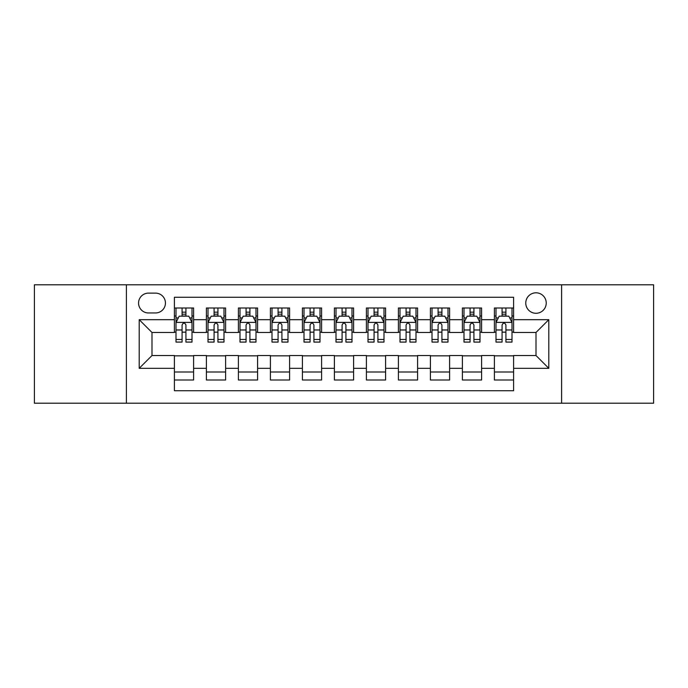 <?xml version="1.0" encoding="UTF-8"?>
<svg xmlns="http://www.w3.org/2000/svg" width="688" height="688" viewBox="0 0 688 688"><rect width="100%" height="100%" fill="white"/><g stroke="black" fill="none" stroke-linecap="round" stroke-linejoin="round"><path stroke-width="1.03" d="M536.004 292.804A10.243 10.243 0 0 0 525.761 303.038A10.243 10.243 0 0 0 536.004 313.281A10.243 10.243 0 0 0 546.238 303.038A10.243 10.243 0 0 0 536.004 292.804M561.597 403.202L653.6 403.202L653.6 284.798L561.597 284.798L561.597 403.202L126.403 403.202L126.403 284.798L34.4 284.798L34.4 403.202L126.403 403.202M513.601 308L494.397 308L494.397 319.679L481.6 319.679L481.6 332.476L494.397 332.476L494.397 319.679M481.6 319.679L481.6 308L462.396 308L462.396 319.679L449.599 319.679L449.599 332.476L462.396 332.476L462.396 319.679M449.599 319.679L449.599 308L430.404 308L430.404 319.679L417.599 319.679L417.599 332.476L430.404 332.476L430.404 319.679M417.599 319.679L417.599 308L398.404 308L398.404 319.679L385.598 319.679L385.598 332.476L398.404 332.476L398.404 319.679M385.598 319.679L385.598 308L366.403 308L366.403 319.679L353.598 319.679L353.598 332.476L366.403 332.476L366.403 319.679M353.598 319.679L353.598 308L334.402 308L334.402 319.679L321.597 319.679L321.597 332.476L334.402 332.476L334.402 319.679M321.597 319.679L321.597 308L302.402 308L302.402 319.679L289.596 319.679L289.596 332.476L302.402 332.476L302.402 319.679M289.596 319.679L289.596 308L270.401 308L270.401 319.679L257.596 319.679L257.596 332.476L270.401 332.476L270.401 319.679M257.596 319.679L257.596 308L238.401 308L238.401 319.679L225.604 319.679L225.604 332.476L238.401 332.476L238.401 319.679M225.604 319.679L225.604 308L206.4 308L206.4 332.476L193.603 332.476L193.603 308L174.399 308M174.399 380L193.603 380L193.603 355.524L206.4 355.524L206.4 380L225.604 380L225.604 355.524L238.401 355.524L238.401 368.321L225.604 368.321M238.401 368.321L238.401 380L257.596 380L257.596 355.524L270.401 355.524L270.401 368.321L257.596 368.321M270.401 368.321L270.401 380L289.596 380L289.596 355.524L302.402 355.524L302.402 368.321L289.596 368.321M302.402 368.321L302.402 380L321.597 380L321.597 355.524L334.402 355.524L334.402 368.321L321.597 368.321M334.402 368.321L334.402 380L353.598 380L353.598 355.524L366.403 355.524L366.403 368.321L353.598 368.321M366.403 368.321L366.403 380L385.598 380L385.598 355.524L398.404 355.524L398.404 368.321L385.598 368.321M398.404 368.321L398.404 380L417.599 380L417.599 355.524L430.404 355.524L430.404 368.321L417.599 368.321M430.404 368.321L430.404 380L449.599 380L449.599 355.524L462.396 355.524L462.396 368.321L449.599 368.321M462.396 368.321L462.396 380L481.6 380L481.6 355.524L494.397 355.524L494.397 368.321L481.6 368.321M148.479 312.963L155.522 312.963A9.916 9.916 0 0 0 165.438 303.038A9.916 9.916 0 0 0 155.522 293.122L148.479 293.122A9.916 9.916 0 0 0 138.563 303.038A9.916 9.916 0 0 0 148.479 312.963M561.597 284.798L126.403 284.798M513.601 319.679L513.601 297.276L174.399 297.276L174.399 332.476L151.996 332.476L151.996 355.524L174.399 355.524L174.399 390.724L513.601 390.724L513.601 355.524L536.004 355.524L536.004 332.476L513.601 332.476L513.601 319.679L548.8 319.679L548.8 368.321L513.601 368.321M174.399 368.321L139.2 368.321L139.2 319.679L174.399 319.679M494.397 368.321L494.397 380L513.601 380M174.399 315.998L175.999 315.998M182.079 315.998L185.923 315.998M192.004 315.998L193.603 315.998M174.399 332.158L175.999 332.158M182.079 332.158L185.923 332.158M192.004 332.158L193.603 332.158M174.399 355.842L193.603 355.842M174.399 372.002L193.603 372.002M206.4 332.158L208 332.158M214.08 332.158L217.924 332.158M224.004 332.158L225.604 332.158M206.4 315.998L208 315.998M214.08 315.998L217.924 315.998M224.004 315.998L225.604 315.998M206.4 355.842L225.604 355.842M206.4 372.002L225.604 372.002M238.401 355.842L257.596 355.842M238.401 372.002L257.596 372.002M238.401 315.998L240 315.998M246.08 315.998L249.916 315.998M255.996 315.998L257.596 315.998M238.401 332.158L240 332.158M246.08 332.158L249.916 332.158M255.996 332.158L257.596 332.158M270.401 355.842L289.596 355.842M270.401 372.002L289.596 372.002M270.401 315.998L272.001 315.998M278.081 315.998L281.917 315.998M287.997 315.998L289.596 315.998M270.401 332.158L272.001 332.158M278.081 332.158L281.917 332.158M287.997 332.158L289.596 332.158M302.402 355.842L321.597 355.842M302.402 372.002L321.597 372.002M302.402 315.998L304.001 315.998M310.082 315.998L313.917 315.998M319.997 315.998L321.597 315.998M302.402 332.158L304.001 332.158M310.082 332.158L313.917 332.158M319.997 332.158L321.597 332.158M334.402 355.842L353.598 355.842M334.402 372.002L353.598 372.002M334.402 315.998L336.002 315.998M342.082 315.998L345.918 315.998M351.998 315.998L353.598 315.998M334.402 332.158L336.002 332.158M342.082 332.158L345.918 332.158M351.998 332.158L353.598 332.158M366.403 355.842L385.598 355.842M366.403 372.002L385.598 372.002M366.403 315.998L368.003 315.998M374.083 315.998L377.918 315.998M383.999 315.998L385.598 315.998M366.403 332.158L368.003 332.158M374.083 332.158L377.918 332.158M383.999 332.158L385.598 332.158M398.404 355.842L417.599 355.842M398.404 372.002L417.599 372.002M398.404 315.998L400.003 315.998M406.083 315.998L409.919 315.998M415.999 315.998L417.599 315.998M398.404 332.158L400.003 332.158M406.083 332.158L409.919 332.158M415.999 332.158L417.599 332.158M430.404 355.842L449.599 355.842M430.404 372.002L449.599 372.002M430.404 315.998L432.004 315.998M438.084 315.998L441.92 315.998M448 315.998L449.599 315.998M430.404 332.158L432.004 332.158M438.084 332.158L441.92 332.158M448 332.158L449.599 332.158M462.396 355.842L481.6 355.842M462.396 372.002L481.6 372.002M462.396 315.998L463.996 315.998M470.076 315.998L473.92 315.998M480 315.998L481.6 315.998M462.396 332.158L463.996 332.158M470.076 332.158L473.92 332.158M480 332.158L481.6 332.158M494.397 355.842L513.601 355.842M494.397 372.002L513.601 372.002M494.397 315.998L495.996 315.998M502.077 315.998L505.921 315.998M512.001 315.998L513.601 315.998M494.397 332.158L495.996 332.158M502.077 332.158L505.921 332.158M512.001 332.158L513.601 332.158M151.996 332.476L139.2 319.679M151.996 355.524L139.2 368.321M548.8 319.679L536.004 332.476M548.8 368.321L536.004 355.524M185.923 312.163L182.079 312.163M192.004 339.468L185.923 339.468L185.923 342.082L192.004 342.082L192.004 322.56L188.796 316.162L179.198 316.162L175.999 322.56L175.999 342.082L182.079 342.082L182.079 339.468L175.999 339.468M175.999 322.56L175.999 308M192.004 322.56L192.004 308M182.079 316.162L182.079 308M185.923 308L185.923 316.162M185.923 339.468L185.923 324.96C184.642 322.491 183.361 322.491 182.079 324.96L182.079 339.468M217.924 312.163L214.08 312.163M224.004 339.468L217.924 339.468L217.924 342.082L224.004 342.082L224.004 322.56L220.796 316.162L211.199 316.162L208 322.56L208 342.082L214.08 342.082L214.08 339.468L208 339.468M208 322.56L208 308M224.004 322.56L224.004 308M214.08 316.162L214.08 308M217.924 308L217.924 316.162M217.924 339.468L217.924 324.96C216.643 322.491 215.361 322.491 214.08 324.96L214.08 339.468M249.916 312.163L246.08 312.163M255.996 339.468L249.916 339.468L249.916 342.082L255.996 342.082L255.996 322.56L252.797 316.162L243.199 316.162L240 322.56L240 342.082L246.08 342.082L246.08 339.468L240 339.468M240 322.56L240 308M255.996 322.56L255.996 308M246.08 316.162L246.08 308M249.916 308L249.916 316.162M249.916 339.468L249.916 324.96C248.643 322.491 247.362 322.491 246.08 324.96L246.08 339.468M281.917 312.163L278.081 312.163M287.997 339.468L281.917 339.468L281.917 342.082L287.997 342.082L287.997 322.56L284.798 316.162L275.2 316.162L272.001 322.56L272.001 342.082L278.081 342.082L278.081 339.468L272.001 339.468M272.001 322.56L272.001 308M287.997 322.56L287.997 308M278.081 316.162L278.081 308M281.917 308L281.917 316.162M281.917 339.468L281.917 324.96C280.644 322.491 279.362 322.491 278.081 324.96L278.081 339.468M313.917 312.163L310.082 312.163M319.997 339.468L313.917 339.468L313.917 342.082L319.997 342.082L319.997 322.56L316.798 316.162L307.201 316.162L304.001 322.56L304.001 342.082L310.082 342.082L310.082 339.468L304.001 339.468M304.001 322.56L304.001 308M319.997 322.56L319.997 308M310.082 316.162L310.082 308M313.917 308L313.917 316.162M313.917 339.468L313.917 324.96C312.644 322.491 311.363 322.491 310.082 324.96L310.082 339.468M345.918 312.163L342.082 312.163M351.998 339.468L345.918 339.468L345.918 342.082L351.998 342.082L351.998 322.56L348.799 316.162L339.201 316.162L336.002 322.56L336.002 342.082L342.082 342.082L342.082 339.468L336.002 339.468M336.002 322.56L336.002 308M351.998 322.56L351.998 308M342.082 316.162L342.082 308M345.918 308L345.918 316.162M345.918 339.468L345.918 324.96C344.645 322.491 343.364 322.491 342.082 324.96L342.082 339.468M377.918 312.163L374.083 312.163M383.999 339.468L377.918 339.468L377.918 342.082L383.999 342.082L383.999 322.56L380.799 316.162L371.202 316.162L368.003 322.56L368.003 342.082L374.083 342.082L374.083 339.468L368.003 339.468M368.003 322.56L368.003 308M383.999 322.56L383.999 308M374.083 316.162L374.083 308M377.918 308L377.918 316.162M377.918 339.468L377.918 324.96C376.646 322.491 375.364 322.491 374.083 324.96L374.083 339.468M409.919 312.163L406.083 312.163M415.999 339.468L409.919 339.468L409.919 342.082L415.999 342.082L415.999 322.56L412.8 316.162L403.202 316.162L400.003 322.56L400.003 342.082L406.083 342.082L406.083 339.468L400.003 339.468M400.003 322.56L400.003 308M415.999 322.56L415.999 308M406.083 316.162L406.083 308M409.919 308L409.919 316.162M409.919 339.468L409.919 324.96C408.638 322.491 407.365 322.491 406.083 324.96L406.083 339.468M441.92 312.163L438.084 312.163M448 339.468L441.92 339.468L441.92 342.082L448 342.082L448 322.56L444.801 316.162L435.203 316.162L432.004 322.56L432.004 342.082L438.084 342.082L438.084 339.468L432.004 339.468M432.004 322.56L432.004 308M448 322.56L448 308M438.084 316.162L438.084 308M441.92 308L441.92 316.162M441.92 339.468L441.92 324.96C440.638 322.491 439.365 322.491 438.084 324.96L438.084 339.468M473.92 312.163L470.076 312.163M480 339.468L473.92 339.468L473.92 342.082L480 342.082L480 322.56L476.801 316.162L467.204 316.162L463.996 322.56L463.996 342.082L470.076 342.082L470.076 339.468L463.996 339.468M463.996 322.56L463.996 308M480 322.56L480 308M470.076 316.162L470.076 308M473.92 308L473.92 316.162M473.92 339.468L473.92 324.96C472.639 322.491 471.366 322.491 470.076 324.96L470.076 339.468M505.921 312.163L502.077 312.163M512.001 339.468L505.921 339.468L505.921 342.082L512.001 342.082L512.001 322.56L508.802 316.162L499.204 316.162L495.996 322.56L495.996 342.082L502.077 342.082L502.077 339.468L495.996 339.468M495.996 322.56L495.996 308M512.001 322.56L512.001 308M502.077 316.162L502.077 308M505.921 308L505.921 316.162M505.921 339.468L505.921 324.96C504.639 322.491 503.358 322.491 502.077 324.96L502.077 339.468M206.4 368.321L193.603 368.321M206.4 319.679L193.603 319.679M191.918 322.397L176.076 322.397M175.999 317.925L178.321 317.925M189.682 317.925L192.004 317.925M182.079 329.973L175.999 329.973M192.004 329.973L185.923 329.973M185.923 314.192L182.079 314.192M223.918 322.397L208.077 322.397M208 317.925L210.322 317.925M221.682 317.925L224.004 317.925M214.08 329.973L208 329.973M224.004 329.973L217.924 329.973M217.924 314.192L214.08 314.192M255.919 322.397L240.078 322.397M240 317.925L242.322 317.925M253.683 317.925L255.996 317.925M246.08 329.973L240 329.973M255.996 329.973L249.916 329.973M249.916 314.192L246.08 314.192M287.919 322.397L272.078 322.397M272.001 317.925L274.323 317.925M285.683 317.925L287.997 317.925M278.081 329.973L272.001 329.973M287.997 329.973L281.917 329.973M281.917 314.192L278.081 314.192M319.92 322.397L304.079 322.397M304.001 317.925L306.323 317.925M317.684 317.925L319.997 317.925M310.082 329.973L304.001 329.973M319.997 329.973L313.917 329.973M313.917 314.192L310.082 314.192M351.921 322.397L336.079 322.397M336.002 317.925L338.315 317.925M349.685 317.925L351.998 317.925M342.082 329.973L336.002 329.973M351.998 329.973L345.918 329.973M345.918 314.192L342.082 314.192M383.921 322.397L368.08 322.397M368.003 317.925L370.316 317.925M381.677 317.925L383.999 317.925M374.083 329.973L368.003 329.973M383.999 329.973L377.918 329.973M377.918 314.192L374.083 314.192M415.922 322.397L400.081 322.397M400.003 317.925L402.317 317.925M413.677 317.925L415.999 317.925M406.083 329.973L400.003 329.973M415.999 329.973L409.919 329.973M409.919 314.192L406.083 314.192M447.922 322.397L432.081 322.397M432.004 317.925L434.317 317.925M445.678 317.925L448 317.925M438.084 329.973L432.004 329.973M448 329.973L441.92 329.973M441.92 314.192L438.084 314.192M479.923 322.397L464.082 322.397M463.996 317.925L466.318 317.925M477.678 317.925L480 317.925M470.076 329.973L463.996 329.973M480 329.973L473.92 329.973M473.92 314.192L470.076 314.192M511.924 322.397L496.082 322.397M495.996 317.925L498.318 317.925M509.679 317.925L512.001 317.925M502.077 329.973L495.996 329.973M512.001 329.973L505.921 329.973M505.921 314.192L502.077 314.192"/></g></svg>
